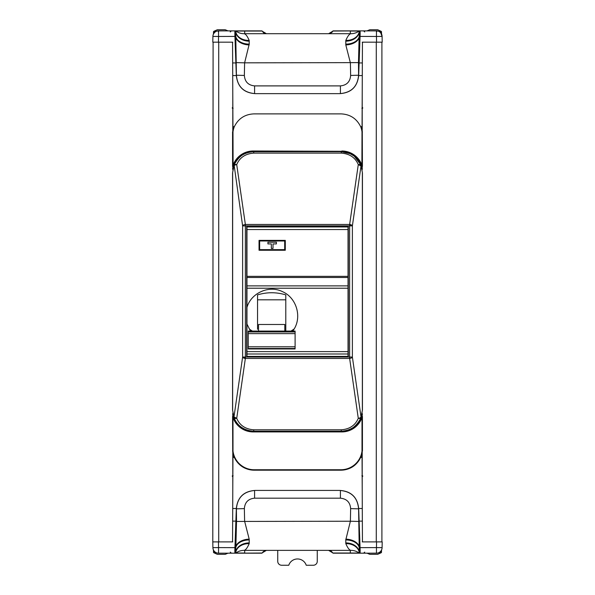 <?xml version="1.0" encoding="UTF-8"?>
<svg xmlns="http://www.w3.org/2000/svg" width="595" height="595" viewBox="0 0 595 595"><rect width="100%" height="100%" fill="white"/><g stroke="black" fill="none" stroke-linecap="round" stroke-linejoin="round"><path stroke-width="0.89" d="M362.437 131.897L362.005 131.904L362.437 131.859M234.229 126.913A21.323 21.323 0 0 0 232.995 131.904L232.712 131.867A21.606 21.606 0 0 1 233.82 127.211M232.571 166.332L233.114 166.466L232.98 166.994A20.884 20.884 0 0 0 232.794 167.775M233.114 166.474L232.615 166.548M362.34 168.407L362.169 168.273A20.743 20.743 0 0 0 341.828 151.569L253.172 151.279A21.041 21.041 0 0 0 232.972 166.422L232.995 165.432A21.323 21.323 0 0 1 253.172 150.996L341.828 151.279L253.172 150.996M341.828 151.569L341.828 151.279A21.041 21.041 0 0 1 362.028 166.422L362.005 165.432A21.323 21.323 0 0 0 341.828 150.996M360.771 126.913A21.323 21.323 0 0 1 362.005 131.904L361.894 166.459L362.429 166.369L361.886 166.466L362.385 166.548M361.886 166.474L362.02 166.994A20.884 20.884 0 0 1 362.206 167.775M253.172 151.569A20.743 20.743 0 0 0 232.831 168.273L232.548 168.497M233.106 166.459L232.995 131.904L232.563 131.859M263.273 32.45L262.417 31.327A0.848 0.647 151.7 0 0 261.674 31.044L235.888 31.044L235.784 36.414L218.551 36.474L218.447 42.171L232.005 42.171L232.563 42.736L232.935 126.527L233.642 127.233A21.755 21.755 0 0 0 232.794 130.417M362.206 130.417A21.755 21.755 0 0 0 361.344 127.233M232.563 451.025L232.995 451.017L232.563 451.062M232.66 414.514L232.831 414.648A20.743 20.743 0 0 0 253.172 431.345L253.172 431.643A21.041 21.041 0 0 1 232.972 416.493L232.995 451.017A21.323 21.323 0 0 0 254.162 469.753L340.838 469.753A21.323 21.323 0 0 0 362.005 451.017L362.288 451.055A21.606 21.606 0 0 1 340.838 470.035L340.838 470.184A21.755 21.755 0 0 0 360.555 457.622M253.172 431.345L341.828 431.345L341.828 431.925L253.172 431.925L341.828 431.643A21.041 21.041 0 0 0 362.028 416.493L362.385 416.374M362.437 451.062L362.005 451.017L362.005 417.489A21.323 21.323 0 0 1 341.828 431.925M232.794 415.146A20.884 20.884 0 0 0 232.98 415.92L233.114 416.448L232.571 416.545L233.099 416.448L232.712 416.53L232.995 417.489A21.323 21.323 0 0 0 253.172 431.925M233.114 416.448L232.615 416.374M341.828 431.345A20.743 20.743 0 0 0 362.169 414.648L362.452 414.418M361.886 416.448L362.02 415.92A20.884 20.884 0 0 0 362.206 415.146M360.756 457.176A21.755 21.755 0 0 0 362.206 452.505M232.794 452.505A21.755 21.755 0 0 0 234.244 457.176M234.445 457.622A21.755 21.755 0 0 0 254.162 470.184L254.162 470.035A21.606 21.606 0 0 1 232.712 451.055L232.578 416.53M277.739 550.368L277.739 561.338A3.949 3.912 180 0 0 281.688 565.25L288.768 565.25A9.178 9.089 0 0 1 306.232 565.25L313.312 565.25A3.949 3.912 180 0 0 317.261 561.338L317.261 550.368M381.67 34.361L381.269 31.364L377.684 29.75L369.778 29.75L367.026 30.881L333.326 30.881A0.848 0.848 28.3 0 0 332.583 31.327L330.597 33.238L328.604 33.699L333.326 30.881A0.848 0.848 28.3 0 0 332.583 31.327A0.848 0.647 28.3 0 1 333.326 31.044L359.611 30.881A0.848 0.848 0 0 0 359.112 31.044L359.283 31.847A13.551 10.137 0 0 1 345.777 41.167L345.807 44.937L350.388 62.832L350.641 75.439C350.135 81.768 346.729 85.256 340.414 85.896L254.586 85.896C248.271 85.256 244.865 81.768 244.359 75.439L244.612 62.832L358.48 62.624L358.592 75.23C357.595 86.364 351.533 92.478 340.414 93.586L339.879 93.646C351.169 92.842 357.431 86.811 358.673 75.565L360.154 33.93L360.131 31.081L359.611 30.881M381.269 31.364L378.747 31.364M350.299 33.699L350.299 31.044L359.112 31.044A13.551 13.551 0 0 1 351.05 33.699L243.95 33.699A13.551 13.551 0 0 1 235.888 31.044A0.848 0.848 0 0 0 235.389 30.881L244.701 30.881L227.974 30.881L225.222 29.75L217.316 29.75L213.731 31.364L216.253 31.364M331.727 551.617L332.583 552.74A0.848 0.647 -28.3 0 0 333.326 553.023L359.112 553.023A0.848 0.848 0 0 0 359.611 553.186L350.299 553.186L367.026 553.186L369.778 554.317L377.684 554.317L381.269 552.703L378.747 552.703M381.633 549.787L381.269 552.703M213.33 549.706L213.731 552.703L217.316 554.317L225.222 554.317L227.974 553.186L261.674 553.186A0.848 0.848 -151.7 0 0 262.417 552.74L264.403 550.829L266.396 550.368L261.674 553.186A0.848 0.848 -151.7 0 0 262.417 552.74A0.848 0.647 -151.7 0 1 261.674 553.023L235.389 553.186A0.848 0.848 0 0 0 235.888 553.023L235.717 552.22A13.551 10.137 180 0 1 249.223 542.9L249.193 539.13L244.612 521.235L244.359 508.628C244.865 502.299 248.271 498.811 254.586 498.179L340.414 498.179C346.729 498.811 350.135 502.299 350.641 508.628L350.388 521.235L236.52 521.443L236.408 508.837C237.405 497.703 243.467 491.589 254.586 490.488L255.121 490.421C243.831 491.225 237.569 497.256 236.327 508.502L234.846 550.137L234.869 552.986L235.389 553.186M213.731 552.703L216.253 552.703M360.131 31.081A0.848 0.818 -7.6 0 0 359.283 31.847L359.216 36.414L376.449 36.474L376.553 42.171L362.995 42.171L362.437 42.736L362.348 62.944L358.986 62.944M382.109 36.92L382.198 42.171L362.206 42.171M212.891 36.92L212.802 42.171L232.794 42.171M213.144 34.897L213.278 34.495M213.367 34.279L213.731 31.364M362.712 108.238L361.864 108.238M362.712 107.688L362.147 107.955M380.651 32.755L382.094 36.414M232.935 126.527L234.289 126.802C238.268 118.628 244.798 114.322 253.879 113.883L341.121 113.883C350.202 114.322 356.732 118.628 360.711 126.802L362.065 126.527L362.348 62.944M359.216 36.414L359.209 36.518A13.551 8.791 0 0 1 345.777 44.127M360.049 36.578L359.209 36.518L359.112 37.678L358.48 62.624L358.986 62.616M330.597 33.238L328.604 33.699C331.251 32.956 332.575 32.16 332.583 31.327M339.879 93.646L255.121 93.646C243.831 92.835 237.569 86.811 236.327 75.565L234.846 33.93L234.869 31.081L235.389 30.881A0.848 0.848 0 0 1 235.888 31.044M235.784 36.414L236.408 75.23C237.405 86.364 243.467 92.478 254.586 93.586L255.121 93.646M243.95 33.699C245.527 33.766 247.275 35.998 249.186 40.408A13.551 10.472 176 0 1 235.754 31.624A0.848 0.848 -116 0 0 234.921 30.881L218.008 30.903L218.469 31.974M214.364 32.732L213.761 33.528M213.709 33.617L213.412 34.183M212.802 42.171L212.906 36.414M234.951 36.578L235.791 36.518A13.551 8.791 180 0 0 249.223 44.127L244.612 62.832L236.014 62.616M359.112 31.044A13.551 13.551 0 0 1 351.05 33.699C349.481 33.766 347.733 36.005 345.814 40.408L345.777 41.167M249.186 40.408L249.223 44.127M234.869 31.081A0.848 0.818 -172.4 0 1 235.717 31.847A13.551 10.137 180 0 0 249.223 41.167M244.701 33.699L244.701 30.881L261.674 30.881A0.848 0.848 151.7 0 1 262.417 31.327L266.396 33.699L263.719 32.822M235.055 37.745L235.888 37.678A13.551 8.412 -177.1 0 0 249.193 44.937M345.814 40.408A13.551 10.472 4 0 0 359.246 31.624L359.246 31.624A0.848 0.848 -64 0 1 360.079 30.881L376.992 30.903L376.531 31.974M232.288 107.688L232.853 107.955M232.288 108.238L233.136 108.238M381.975 35.343L381.678 34.391M218.551 30.881L218.551 36.474L212.898 36.429A5.645 5.645 0 0 1 218.551 30.881A5.645 5.645 0 0 0 212.898 36.429M264.403 33.238L266.396 33.699L261.674 30.881A0.848 0.848 151.7 0 1 262.417 31.327M382.198 42.171L382.102 36.429L376.449 36.474L376.449 30.881A5.645 5.645 0 0 1 382.102 36.429A5.645 5.645 0 0 0 376.449 30.881M359.945 37.745L359.112 37.678A13.551 8.412 -2.9 0 1 345.807 44.937M234.869 552.986A0.848 0.818 172.4 0 0 235.717 552.22L235.784 547.653L218.551 547.593L218.447 541.896L212.802 541.896L213.099 42.171M244.701 550.368L244.701 553.023L235.888 553.023A13.551 13.551 0 0 1 243.95 550.368L351.05 550.368A13.551 13.551 0 0 1 359.112 553.023L359.216 547.653L376.449 547.593L376.553 541.896L382.198 541.896L362.206 541.896M381.856 549.17L381.722 549.572M232.288 475.829L233.136 475.829M232.288 476.379L232.853 476.112M213.025 548.724L212.906 547.653M253.649 470.184L253.879 470.184C244.798 469.745 238.268 465.439 234.289 457.265L234.378 457.473M235.784 547.653L235.791 547.556A13.551 8.791 180 0 1 249.223 539.948M234.951 547.489L235.791 547.556L235.888 546.389L236.52 521.443L236.014 521.451M264.403 550.829L266.396 550.368L264.232 550.918M263.332 551.565L262.588 552.457M362.065 457.54L361.358 456.834L360.711 457.265C356.755 465.469 350.224 469.782 341.121 470.184C350.202 469.745 356.732 465.439 360.711 457.265L362.065 457.54L362.437 541.331M255.121 490.421L339.879 490.421C351.169 491.232 357.431 497.256 358.673 508.502L360.154 550.137L360.131 552.986L359.611 553.186A0.848 0.848 0 0 1 359.112 553.023M359.216 547.653L358.592 508.837C357.595 497.71 351.533 491.589 340.414 490.488L339.879 490.421M253.879 470.184L341.121 470.184M232.563 541.331L232.935 457.54L234.289 457.265M351.05 550.368C349.473 550.301 347.725 548.069 345.814 543.659A13.551 10.472 -4 0 1 359.246 552.45A0.848 0.848 64 0 0 360.079 553.186L376.992 553.164M376.553 541.896L382.198 541.896L382.094 547.653M380.636 551.334L381.239 550.546M381.291 550.449L381.588 549.884M360.049 547.489L359.209 547.556A13.551 8.791 0 0 0 345.777 539.948L350.388 521.235L358.986 521.451M235.888 553.023A13.551 13.551 0 0 1 243.95 550.368C245.519 550.301 247.267 548.069 249.186 543.659L249.223 542.9M345.814 543.659L345.777 539.948M212.891 547.155L212.802 541.896L212.898 547.638L218.551 547.593L218.551 553.186L234.921 553.186A0.848 0.848 116 0 0 235.754 552.45A13.551 10.472 -176 0 1 249.186 543.659M360.131 552.986A0.848 0.818 7.6 0 1 359.283 552.22A13.551 10.137 0 0 0 345.777 542.9M350.299 550.368L350.299 553.186L333.326 553.186A0.848 0.848 -28.3 0 1 332.583 552.74L328.604 550.368L331.281 551.245M359.945 546.322L359.112 546.389A13.551 8.412 2.9 0 0 345.807 539.13M382.109 547.155L382.198 541.896M362.712 476.379L362.147 476.112M362.712 475.829L361.864 475.829M376.449 553.186L376.449 547.593L382.102 547.638A5.645 5.645 0 0 1 376.449 553.186A5.645 5.645 0 0 0 382.102 547.638M330.597 550.829L328.604 550.368L333.326 553.186A0.848 0.848 -28.3 0 1 332.583 552.74M218.447 541.896L212.802 541.896M218.551 553.186A5.645 5.645 0 0 1 212.898 547.638A5.645 5.645 0 0 0 218.551 553.186L218.008 553.164M235.055 546.322L235.888 546.389A13.551 8.412 177.1 0 1 249.193 539.13M235.761 552.45L235.754 552.45A0.848 0.848 90 0 1 234.921 553.186M232.794 541.896L213.099 541.896M362.206 489.811L362.206 451.62M362.206 416.411L362.206 413.131M362.132 169.315A21.175 21.175 0 0 1 362.206 169.791L362.206 166.511M362.206 131.302L362.206 94.263M381.901 541.896L381.901 42.171M232.794 489.811L232.794 451.62M232.794 416.411L232.794 413.131M232.794 169.791L232.794 166.511M232.794 131.302L232.794 94.263M233.084 457.101L233.084 453.814M233.084 168.221L233.084 168.221A21.175 21.175 0 0 1 233.359 167.121M233.084 129.108L233.084 126.966M295.098 333.624L248.234 333.624L248.234 331.958L295.098 331.958L295.098 348.96L248.234 348.96L248.234 346.796L295.098 346.796M248.234 333.624L248.234 346.796M248.234 332.159L248.234 331.08L295.098 331.08L295.098 332.159M246.962 226.524L246.962 356.398M246.962 226.948L348.038 226.948L348.038 226.524M276.4 243.913L273.016 243.913L273.016 248.427L271.32 248.427L271.32 243.913L267.929 243.913L267.929 242.217L276.4 242.217L276.4 243.913M257.553 329.258L257.553 294.882C266.962 292.033 276.37 292.033 285.786 294.882L285.786 331.08M246.962 307.37C251.12 293 268.97 284.841 282.476 291.639C296.258 297.626 301.933 316.131 294.257 328.842L292.837 331.08M250.495 331.08L246.962 324.059M348.038 356.398L348.038 353.995L246.962 353.995M285.786 303.614L285.786 306.804M285.786 314.034L285.786 326.945M285.786 329.273L285.786 330.746M246.962 351.615L348.038 351.615L348.038 277.486L246.962 277.486L348.038 277.486L348.038 229.544L246.962 229.544M246.962 276.355L348.038 276.355M257.553 303.614L257.553 306.767M257.553 314.041L257.553 324.52M348.038 226.948L348.038 229.544M348.038 351.615L348.038 353.995M285.295 250.257L259.041 250.257L259.041 240.38L285.295 240.38L285.295 250.257L284.693 249.655L259.643 249.655L259.643 240.982L259.041 240.38M285.295 240.38L284.693 240.982L259.643 240.982M284.693 240.982L284.693 249.655M259.048 250.257L259.643 249.655M348.038 285.89L246.962 285.89M348.038 288.211L246.962 288.211M284.797 331.08L284.797 324.483L258.535 324.483L258.535 331.08M285.786 299.813L257.553 299.813M233.902 417.445A21.175 21.175 0 0 0 253.738 431.211C244.136 430.527 237.591 426.109 234.103 417.965L233.984 416.909L236.721 418.322L245.356 358.465A2.826 1.398 -171.8 0 1 242.812 357.372A2.826 1.398 -171.8 0 1 242.619 357.052L245.356 357.052L245.356 358.465L349.644 358.465L358.279 418.322A2.826 1.398 -8.2 0 0 360.176 417.742A2.826 1.398 -8.2 0 0 361.016 416.909L360.897 417.965A21.175 21.175 0 0 0 361.061 417.541M234.103 417.965L232.563 410.037L234.103 417.965L234.936 418.501L236.721 418.322C239.688 425.336 245.356 429.166 253.738 429.798L253.738 431.211L341.262 431.211C349.57 431.435 356.115 427.017 360.897 417.965L362.437 410.037L361.016 416.909L352.381 357.052L352.381 225.869L361.016 166.012L358.279 164.599L360.064 164.421L360.897 164.949C357.409 156.812 350.864 152.394 341.262 151.703L253.738 151.703C244.136 152.394 237.591 156.812 234.103 164.949L242.619 225.869L352.381 225.869A2.826 1.398 8.2 0 0 352.188 225.55A2.826 1.398 8.2 0 0 349.644 224.456L245.356 224.456L245.356 357.052L352.381 357.052A2.826 1.398 171.8 0 1 351.407 357.959A2.826 1.398 171.8 0 1 349.644 358.465L349.644 224.456L358.279 164.599C355.312 157.578 349.644 153.755 341.262 153.116L341.262 151.703A21.175 21.175 0 0 1 345.636 152.164M232.883 413.696A21.175 21.175 0 0 0 233.024 414.44M233.337 415.704A21.175 21.175 0 0 0 233.612 416.612M237.137 159.743A21.175 21.175 0 0 1 253.738 151.703C245.423 151.487 238.878 155.905 234.103 164.949L235.025 164.406L236.721 164.599A2.826 1.398 171.8 0 0 234.824 165.179A2.826 1.398 171.8 0 0 233.984 166.012L232.563 172.885L234.103 164.949A21.175 21.175 0 0 0 234.028 165.15A21.175 21.175 0 0 0 233.701 166.027M362.437 172.885L360.897 164.949L362.437 172.885L362.437 410.037L360.897 417.965C357.409 426.109 350.864 430.527 341.262 431.211L341.262 429.798L253.738 429.798M348.32 356.398L348.32 226.524L246.68 226.524L246.68 356.398L348.32 356.398M232.861 169.337A21.175 21.175 0 0 0 232.801 169.724M361.701 167.351A21.175 21.175 0 0 0 361.567 166.868M361.418 166.384A21.175 21.175 0 0 0 361.254 165.901M361.083 165.425A21.175 21.175 0 0 0 360.972 165.15A21.175 21.175 0 0 0 360.897 164.949A21.175 21.175 0 0 0 346.342 152.327M243.831 225.869A2.826 1.398 62.7 0 1 243.593 224.962A2.826 1.398 -8.2 0 0 242.619 225.869L242.619 357.052L233.984 416.909L232.563 410.037L232.563 172.885M343.709 431.07A21.175 21.175 0 0 0 360.897 417.965L359.975 418.508A2.826 1.919 -97.7 0 0 360.176 417.742M360.034 165.105L360.034 165.105A2.826 1.398 -62.7 0 0 360.064 164.421M234.966 417.816L234.966 417.816A2.826 1.398 117.3 0 0 234.936 418.501M362.422 166.384L362.288 131.867A21.606 21.606 0 0 0 361.18 127.211M232.578 166.384L232.563 131.897M340.838 469.753L254.162 469.753M362.422 416.53L362.437 451.025M381.633 32.033L379.878 32.033M215.122 32.033L213.367 32.033M379.878 552.034L381.633 552.034M213.367 552.034L215.122 552.034M358.673 75.23L350.641 75.439M359.306 34.287A0.848 0.387 1 0 1 360.154 33.93M340.414 93.586L340.414 85.896M254.586 93.586L254.586 85.896M244.359 75.439L236.327 75.23M232.712 75.565L236.327 75.565M362.288 75.565L358.673 75.565M232.652 62.944L236.014 62.944M235.694 34.287A0.848 0.387 179 0 0 234.846 33.93M235.694 32.212A0.848 0.759 -178 0 0 234.846 31.49M235.761 31.617A0.848 0.848 -90 0 0 234.921 30.881M359.239 31.617A0.848 0.848 -90 0 1 360.079 30.881M359.306 32.212A0.848 0.759 -2 0 1 360.154 31.49M236.327 508.837L244.359 508.628M235.694 549.78A0.848 0.387 -179 0 1 234.846 550.137M254.586 490.488L254.586 498.179M340.414 490.488L340.414 498.179M350.641 508.628L358.673 508.837M362.288 508.502L358.673 508.502M232.712 508.502L236.327 508.502M232.652 521.123L236.014 521.123M362.348 521.123L358.986 521.123M359.306 549.78A0.848 0.387 -1 0 0 360.154 550.137M359.306 551.855A0.848 0.759 2 0 0 360.154 552.577M359.239 552.45A0.848 0.848 90 0 0 360.079 553.186M235.694 551.855A0.848 0.759 178 0 1 234.846 552.577M376.278 541.896L376.278 42.171M218.722 541.896L218.722 42.171M295.098 348.499L248.234 348.499M252.451 331.08A30.494 21.398 180 0 1 249.074 328.842M290.888 331.08A30.494 21.398 0 0 0 294.257 328.842M235.025 164.406A2.826 1.919 82.3 0 0 234.824 165.179M362.355 172.885L362.355 410.037M349.644 225.141A2.826 0.729 0 0 1 352.188 225.55M253.738 151.703L253.738 153.116L341.262 153.116M243.593 224.962A2.826 1.398 -8.2 0 1 245.356 224.456L236.721 164.599C239.688 157.578 245.356 153.755 253.738 153.116M232.645 410.037L232.645 172.885M245.356 357.781A2.826 0.729 180 0 1 242.812 357.372M341.262 429.798C349.644 429.166 355.312 425.336 358.279 418.322L359.975 418.508M351.407 357.959A2.826 1.398 -117.3 0 0 351.169 357.052M361.909 166.496L362.429 166.332M361.909 416.426L362.429 416.582M233.091 416.426L232.571 416.589M230.25 31.952L231.381 30.881M230.28 31.736L230.458 31.356M230.719 31.089L231.202 30.895M364.75 31.952L363.619 30.881L364.75 31.952M364.75 552.115L363.619 553.186M230.25 552.115L231.381 553.186L230.25 552.115M360.897 164.949L354.278 156.18L350.172 153.674L341.262 151.703"/></g></svg>

